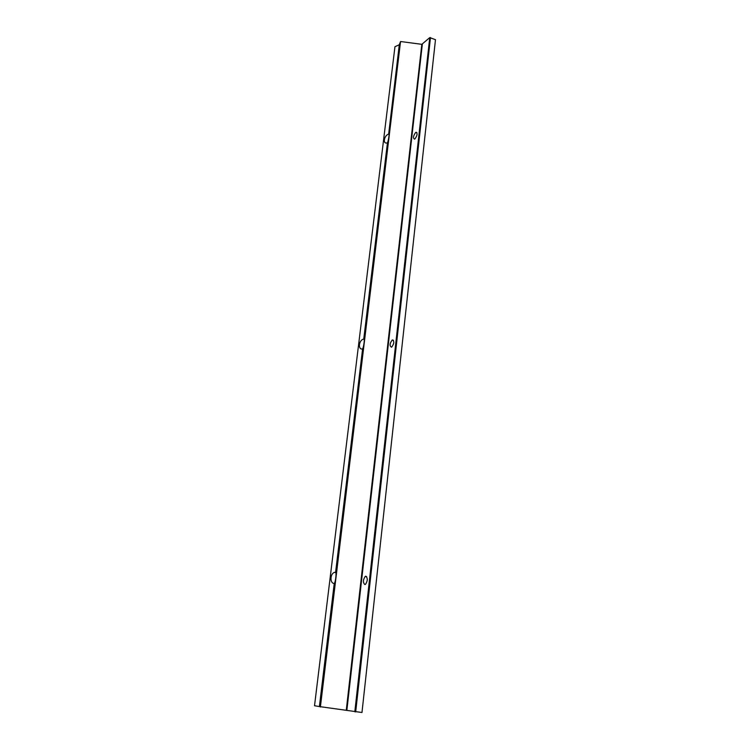 <?xml version="1.0" encoding="UTF-8"?>
<svg xmlns="http://www.w3.org/2000/svg" width="750" height="750" viewBox="0 0 750 750"><rect width="100%" height="100%" fill="white"/><g stroke="black" fill="none" stroke-linecap="round" stroke-linejoin="round"><path stroke-width="1.12" d="M334.247 583.462L319.387 706.566L361.978 712.5L435.478 39.675L429.75 37.622L421.828 44.325L400.547 41.522L399.291 44.756L388.697 133.744C389.775 131.869 388.603 140.381 387.45 142.828L363.75 339.094C364.997 336.975 363.844 346.959 362.616 348.853L335.606 572.212C336.619 571.519 335.681 581.213 334.547 583.116L334.247 583.462C329.794 583.538 329.981 573.769 334.425 572.409L335.606 572.212M365.812 576.197C367.856 578.147 367.744 580.856 365.484 584.344L364.875 584.559C362.841 582.572 362.963 579.853 365.222 576.403L365.812 576.197M392.344 339.909C394.472 341.194 394.228 343.612 391.631 347.166L391.519 347.222C389.409 345.9 389.653 343.481 392.259 339.956L392.344 339.909M415.631 132.506L416.016 132.281C417.703 133.322 417.328 135.544 414.909 138.938L414.544 139.153C412.847 138.122 413.212 135.909 415.631 132.506M400.547 41.522L320.391 707.016M362.559 348.938C357.722 350.025 358.781 340.041 363.581 339.131L363.75 339.094M387.45 142.828L386.728 143.006C382.594 143.747 384.253 135.488 388.5 134.138M399.291 44.756L394.959 46.697L314.522 705.75L319.387 706.566M421.828 44.325L346.294 710.034M422.334 44.222L346.884 710.119M429.75 37.622L354.816 711.797M430.481 37.566L355.688 711.909M416.016 132.281L416.925 132.619M392.259 339.956L393.478 340.284M365.222 576.403L366.637 576.628M334.425 572.409L335.934 572.644M363.581 339.131L364.237 339.309"/></g></svg>
